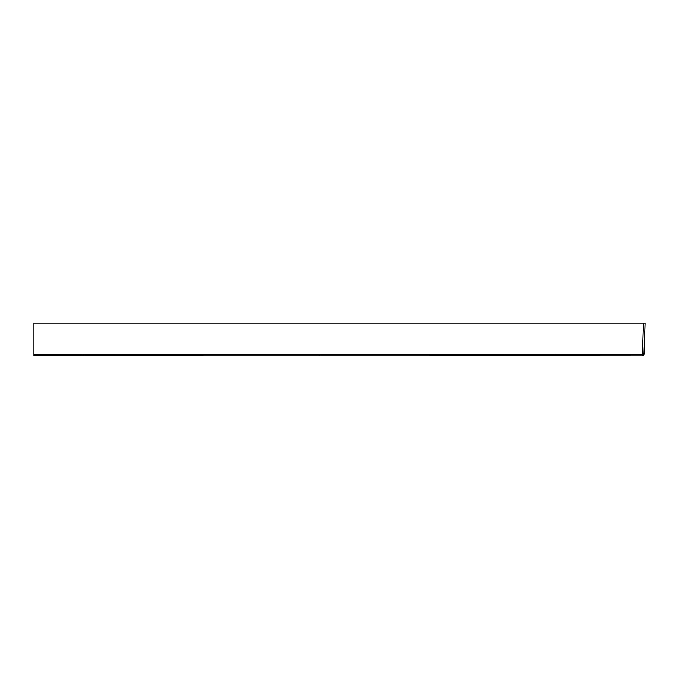 <?xml version="1.0" encoding="UTF-8"?>
<svg xmlns="http://www.w3.org/2000/svg" width="679" height="679" viewBox="0 0 679 679"><rect width="100%" height="100%" fill="white"/><g stroke="black" fill="none" stroke-linecap="round" stroke-linejoin="round"><path stroke-width="1.02" d="M643.972 354.132L645.05 323.204L643.913 354.234M49.907 355.754L33.95 355.762L33.95 323.204L645.05 323.204M33.95 354.099L33.95 354.735L33.95 354.099M33.95 341.766L33.95 339.746M33.95 323.204L33.95 340.807M33.95 354.192L643.964 354.217A1.63 1.63 -178 0 1 642.334 355.796L643.42 323.204M82.838 354.175L82.838 355.745L33.95 355.762L642.334 355.796A1.63 1.63 -178 0 0 643.964 354.217A1.63 1.63 0 0 1 642.334 355.796L555.422 355.745L555.422 354.175M212.451 355.779L234.892 355.788M319.13 354.217L319.13 355.796L82.838 355.745M547.758 355.745L394.032 355.779M33.95 355.762L51.417 355.754M267.602 355.796L316.745 355.796M555.422 355.745L319.13 355.796M396.273 355.779L538.753 355.745M268.197 355.796L291.775 355.796M303.538 355.796L313.783 355.796M88.16 323.204L87.54 323.204M638.362 323.204L639.151 323.204M637.921 323.204L637.42 323.204L637.921 323.204M83.678 323.204L83.169 323.204M82.6 323.204L82.057 323.204M87.888 323.204L87.014 323.204M89.314 323.204L88.864 323.204M87.998 323.204L87.277 323.204M89.416 323.204L88.941 323.204"/></g></svg>
